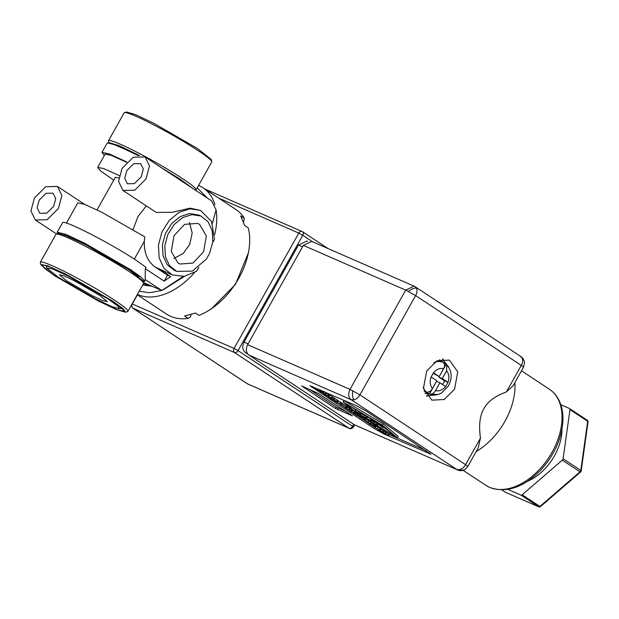 <?xml version="1.0" encoding="UTF-8"?>
<svg xmlns="http://www.w3.org/2000/svg" width="619" height="619" viewBox="0 0 619 619"><rect width="100%" height="100%" fill="white"/><g stroke="black" fill="none" stroke-linecap="round" stroke-linejoin="round"><path stroke-width="0.93" d="M248.838 355.027L351.197 399.742L353.759 399.944C356.281 399.27 358.331 397.576 359.918 394.86L349.998 389.382L247.639 344.667C245.565 349.108 245.967 352.559 248.838 355.027L354.494 424.827L457.557 469.929L354.494 424.827M467.492 466.533C468.173 466.594 467.531 465.975 465.573 464.668L359.918 394.86L415.628 295.588L405.708 290.11L414.041 286.125L311.682 241.41L303.349 245.395L247.639 344.667M478.201 447.932L467.778 466.502L465.527 469.047A8.032 6.817 53.7 0 1 464.235 469.759A8.032 6.817 -126.3 0 1 459.414 469.751C461.991 469.04 464.041 467.345 465.573 464.668L480.468 438.136C478.68 425.354 479.81 415.542 483.849 408.702C487.594 401.661 495.107 396.075 506.396 391.928L521.283 365.396L415.628 295.588C417.105 292.888 417.392 290.427 416.479 288.183L414.745 286.512M523.202 367.253C523.867 367.307 523.225 366.68 521.283 365.396C522.784 362.556 523.07 360.088 522.134 357.991L520.401 356.312M428.936 393.885L425.044 393.421M435.521 390.581C433.942 393.328 431.892 394.489 429.377 394.071L436.542 381.304L439.9 382.774L435.521 390.581C439.15 391.502 442.515 390.163 445.626 386.55L439.9 382.774M427.443 393.227L429.377 394.071L426.305 392.044C428.828 392.461 430.878 391.301 432.449 388.554L436.836 380.747L431.11 376.971L433.462 372.777L439.188 376.561L443.568 368.746C445.084 365.984 444.891 363.84 442.987 362.324L446.74 364.808L446.639 370.773L442.252 378.588L447.978 382.364L445.626 386.55L447.978 382.364L444.612 380.894L438.894 377.118L446.059 364.351M66.898 281.034L59.354 274.759L63.78 275.795L73.955 280.531L99.736 295.379L107.28 301.654L102.855 300.625L92.688 295.882L66.898 281.034M108.882 142.649L108.464 141.171A50.216 4.271 29.3 0 1 108.48 140.761L124.148 112.836A50.216 4.271 29.3 0 1 124.489 112.612L126.663 112.008L135.739 114.701L153.806 123.289L197.77 148.707L211.133 159.408L211.752 161.582A50.216 4.271 29.3 0 1 211.729 161.985L196.061 189.909A50.216 4.271 29.3 0 1 195.72 190.141L195.465 190.211M124.489 112.612A50.216 4.271 29.3 0 1 153.241 124.628A50.216 4.271 29.3 0 1 197.948 150.525A50.216 4.271 29.3 0 1 211.752 161.582M108.48 140.761A50.216 4.271 29.3 0 1 135.824 151.655A50.216 4.271 29.3 0 1 182.28 178.45A50.216 4.271 29.3 0 1 196.061 189.909M108.286 299.116L117.687 305.941L119.467 308.842L111.66 306.521L95.55 298.838L58.356 277.297L46.866 268.097L52.275 268.816L68.198 276.097L108.286 299.116M160.499 167.115L180.531 179.425L192.308 188.122M54.751 275.726L44.243 268.128L41.953 264.592L50.882 267.246L68.647 275.687L111.884 300.687L125.03 311.21L118.538 310.281L101.214 302.358L54.751 275.726M110.693 143.074L139.275 155.493M161.513 167.78L180.052 179.216L191.286 187.456M54.271 275.517L98.235 300.935L116.302 309.523L125.378 312.216L123.049 308.626L112.364 300.896L65.134 273.815L47.508 265.76L40.908 264.816L54.271 275.517M125.378 312.216L127.553 311.612A50.216 4.271 -150.7 0 0 127.893 311.388A50.216 4.271 -150.7 0 0 114.113 299.921A50.216 4.271 -150.7 0 0 67.657 273.126A50.216 4.271 -150.7 0 0 40.312 262.239A50.216 4.271 -150.7 0 0 40.289 262.642L40.908 264.816M127.893 311.388L143.562 283.463A50.216 4.271 -150.7 0 0 143.585 283.053A50.216 4.271 -150.7 0 0 129.781 271.996A50.216 4.271 -150.7 0 0 85.074 246.107A50.216 4.271 -150.7 0 0 56.321 234.083A50.216 4.271 -150.7 0 0 55.981 234.315L40.312 262.239M143.585 283.053L142.966 280.879L129.603 270.178L86.327 245.116L67.587 236.179L58.495 233.479L56.321 234.083M146.022 178.937L134.718 190.195L122.949 190.451L118.546 181.413L122.02 168.445L133.325 157.187L145.094 156.932L149.496 165.969L146.022 178.937M122.949 190.451L156.166 212.394L172.074 212.317L190.242 208.154L200.494 210.414L211.551 221.463L214.468 239.383L212.712 242.501M212.371 223.343L216.077 209.965L211.675 200.927M184.655 183.069L145.094 156.932M126.818 170.55L133.65 163.764L140.668 163.633L143.306 169.111L141.225 176.841L134.393 183.619L127.375 183.75L124.728 178.28L126.818 170.55M138.981 276.84L127.831 268.538L91.805 247.445L64.012 234.763M58.426 208.471L47.121 219.737L35.353 219.985L30.95 210.947L34.424 197.987L45.729 186.721L57.497 186.466L61.9 195.503L58.426 208.471M143.167 281.575L144.738 281.366L141.38 277.366L130.957 269.899L84.192 242.958L65.591 234.245L57.157 232.218L62.736 222.523C65.072 219.962 112.256 244.273 136.281 260.406L146.03 267.331L145.287 268.661L145.186 279.548L161.768 290.504L143.422 282.488M66.442 223.111L77.785 202.846L84.95 204.471L102.228 212.487L144.769 236.837L144.328 241.286C143.972 253.039 147.632 261.667 155.323 267.153L167.494 275.192L164.167 281.134L145.287 268.661M143.43 283.703L151.516 286.257M57.157 232.218L57.799 233.673M39.221 200.084L46.054 193.298L53.072 193.174L55.71 198.645L53.629 206.375L46.796 213.153L39.778 213.284L37.14 207.814L39.221 200.084M177.993 262.974L171.277 251.453L174.009 235.669L184.609 224.349L197.685 223.382L199.62 224.442L206.336 235.963L203.605 251.747L193.004 263.067L179.928 264.034L177.993 262.974M139.213 291.216L149.527 292.741L161.691 290.473M162.65 290.133L184.586 276.306M137.403 294.443A62.751 40.568 -56.5 0 0 194.552 272.538M137.24 294.729L166.712 314.204A62.751 40.568 -56.5 0 0 188.161 318.383L184.578 316.023L195.465 313.044L199.047 315.404A62.751 40.568 -56.5 0 0 211.628 308.595A62.751 40.568 -56.5 0 0 238.802 278.233A62.751 40.568 -56.5 0 0 248.351 253.001A62.751 40.568 -56.5 0 0 248.211 227.8L244.629 225.432L240.714 215.985L244.296 218.352A62.751 40.568 -56.5 0 0 235.893 209.493L202.955 187.735A62.751 40.568 -56.5 0 0 198.591 185.406M514.861 382.612A57.606 37.241 123.5 0 1 504.98 421.222A57.606 37.241 123.5 0 1 476.166 451.561M506.396 391.928L513.066 385.807L523.488 367.229L524.494 362.711A8.032 7.374 -4.2 0 1 524.494 362.734M426.692 370.936L437.068 360.745L449.348 360.096L457.766 371.795L454.508 389.32L444.133 399.51L431.853 400.153L423.435 388.461L426.692 370.936M443.39 359.693L442.933 359.082M427.249 393.15L424.046 390.922M109.385 142.741L119.127 145.682L139.414 155.485M138.223 155.593L116.465 145.179L107.304 142.857L101.973 152.351L109.246 153.914L126.849 161.992M104.348 155.508L101.973 152.351M119.181 175.541L103.729 168.569L97.686 167.385L105.129 154.123L111.165 155.307L126.593 162.263M146.301 205.879L137.936 216.573L133.07 229.564M167.494 275.192L170.697 276.592L158.526 268.553L172.322 274.906L164.035 268.367L159.16 257.906L158.425 245.132L161.961 231.978L169.211 220.449L179.084 212.302L190.064 208.781L200.494 210.414M198.792 267.307L196.602 271.207L184.253 276.36L172.322 274.906M97.686 167.385L100.688 170.999L113.726 180.175M97.044 209.903L115.343 177.297L118.716 177.947M176.717 271.393L192.323 271.114L206.421 259.052L209.454 253.643L212.758 242.191L212.286 230.98L208.116 221.772L200.904 216.023L198.498 214.979L189.546 213.578L180.121 216.604L171.649 223.598L165.42 233.487L162.387 244.784L163.014 255.748L167.2 264.723L174.31 270.341L176.717 271.393L169.606 265.775L165.42 256.8L164.793 245.828L167.819 234.539L174.047 224.643L182.52 217.648L191.952 214.623L200.904 216.023M183.178 276.5L161.768 290.504M170.697 276.592L164.167 281.134M145.186 279.548L144.738 281.366M152.011 286.241L142.703 284.995M173.761 258.525L183.27 253.434L189.731 244.327L192.184 232.999L189.453 222.592M207.535 198.188L197.19 187.897M214.607 234.794A62.751 40.568 -56.5 0 0 216.07 209.748M214.955 204.881A62.751 40.568 -56.5 0 0 202.955 187.735M190.923 314.622L190.606 316.882L188.161 318.383M244.296 218.352L243.592 222.074M211.628 308.595L235.46 284.415L248.351 253.001M247.793 354.091L245.24 352.404C242.393 349.928 241.998 346.478 244.041 342.044L298.497 245.008L306.916 241.062M459.414 469.751L456.853 469.55L351.197 399.742C348.327 397.282 347.924 393.823 349.998 389.382L405.708 290.11L303.349 245.395M335.444 408.463L301.631 385.908L318.592 393.545L352.343 415.844L335.444 408.463L336.225 407.062L345.595 411.387M374.294 428.627L309.794 385.637L356.629 405.824L366.541 411.302L431.041 454.292L384.213 434.105L374.294 428.627L374.89 427.574M522.134 357.991A8.032 7.374 175.8 0 1 524.471 362.425A8.032 7.374 -4.2 0 1 524.494 362.711L524.463 362.355C524.68 363.67 524.51 359.02 520.912 356.59L415.233 286.775M309.221 389.219L336.225 407.062M361.798 418.459L362.471 418.901M364.893 420.502L365.458 420.874M373.706 426.321L374.657 426.955M377.683 428.851L378.07 429.075M389.158 434.53L426.181 450.702M480.468 438.136L478.185 447.932M374.518 427.203L375.292 425.818L378.232 427.11L381.033 428.913L380.244 430.306L374.51 427.218L380.244 430.306M350.269 408.896L352.675 410.118L351.894 411.519L350.501 411.279L354.045 412.943L350.207 411.264L349.781 410.536M352.513 410.42L353.929 411.039M347.104 406.621L350.377 408.702L349.596 410.095L344.791 407.704L349.596 410.095L350.377 408.702M337.27 400.091L338.469 400.733L337.688 402.133L334.299 400.655L335.676 401.661L333.479 399.789M332.124 396.632L334.098 397.847L333.316 399.247L329.47 397.568L328.062 396.214M324.039 391.634L326.755 392.995L325.973 394.388L324.58 394.148L328.124 395.812L324.286 394.141L323.861 393.405M326.592 393.289L328.913 394.419L328.124 395.812M328.828 394.566L332.186 396.586L331.405 397.978L325.114 394.682L331.405 397.978M334.028 397.971L337.332 399.982L336.55 401.383L333.022 399.387L334.902 400.632L331.142 398.566L332.705 399.704L330.144 398.009L333.989 399.688L334.771 398.296M342.818 403.673L342.098 405.182L336.102 401.948L342.036 405.074L342.818 403.673L341.657 402.845L340.876 404.238M338.245 401.143L341.657 402.845M342.384 403.75L347.158 406.536L346.377 407.929L340.636 404.841L346.377 407.929M370.108 423.535L370.889 422.135L371.694 422.785L370.905 424.177L365.311 421.137L370.905 424.177L371.694 422.785M365.388 418.877L364.746 420.015L368.042 422.181L368.885 420.951M371.586 422.978L375.114 424.99L374.325 426.383L371.191 424.789M380.979 429.006L384.244 431.079L383.463 432.472L378.658 430.081L383.463 432.472L384.244 431.079M384.136 431.273L386.519 432.48L385.73 433.873L384.616 433.617L388.5 435.699L384.221 433.478M386.38 432.72L389.281 434.306L388.5 435.699M343.073 401.94L343.855 400.547L383.014 423.729L398.164 436.426L397.383 437.819L358.223 414.637L343.073 401.94L382.233 425.121L397.383 437.819M426.746 396.145L427.512 396.059M375.261 427.644L375.895 427.837M380.708 428.65L379.927 430.043M362.595 418.684L362.277 419.241L365.667 420.719L364.746 420.015M368.042 422.181L362.277 419.241M354.873 414.142L358.633 415.968L359.09 415.148M357.937 415.953L354.788 414.289M359.647 416.742L355.786 414.846L357.805 416.185M361.728 416.711L361.194 417.663L357.666 415.674L359.546 416.912M358.633 415.968L361.194 417.663M354.733 411.712L354.045 412.943M354.261 411.318L353.542 412.602M351.902 409.608L351.12 411.008L351.894 411.519M347.36 409.182L351.12 411.008M349.596 410.861L351.097 411.109L347.282 409.329M347.739 406.962L346.957 408.354M337.928 400.377L337.146 401.777L337.688 402.133M333.301 400.098L337.146 401.777M332.511 396.802L331.73 398.195L333.316 399.247M328.937 396.794L331.335 398.025M328.418 396.454L328.805 397.034M327.892 396.516L328.279 396.686M328.403 394.086L327.621 395.479M325.981 392.485L325.199 393.885L325.973 394.388M321.423 392.09L325.199 393.885M323.675 393.738L325.176 393.986L321.362 392.206M317.562 389.645L322.762 392.268L323.319 391.278M320.495 391.394L317.539 389.684M324.062 391.595L323.435 392.717L320.394 391.572M322.762 392.268L323.435 392.717M318.561 389.645L317.74 389.753L315.326 388.113M318.514 389.622L318.344 390.016M317.756 389.227L318.305 389.993M321.478 390.465L321.06 391.208L316.858 388.802L316.077 388.546L317.562 389.568M316.077 388.546L316.711 388.74M321.099 390.303L321.06 391.208M315.319 388.121L320.743 390.945M329.741 394.968L328.952 396.361M333.989 399.688L336.55 401.383M340.729 402.226L339.939 403.619M341.386 405.267L342.021 405.46M346.841 406.273L346.052 407.666M358.239 414.645L357.805 415.419L353.96 413.747L353.534 413.012M357.767 414.25L357.295 415.086L357.805 415.419M356.227 412.966L355.646 413.995L354.254 413.755L357.295 415.086M355.507 412.362L354.873 413.484L355.646 413.995M351.12 411.658L354.873 413.484M353.356 413.345L354.857 413.593L351.035 411.813M359.477 417.399L364.405 419.837L359.477 417.399M359.415 417.175L360.057 417.376M365.055 418.684L364.405 419.837M364.707 418.475L364.088 419.581M369.056 421.052L368.274 422.437M373.218 423.69L372.437 425.091L373.953 426.321M368.676 423.264L372.437 425.091M371.052 425.036L368.591 423.411M373.752 426.236L372.847 426.22L372.352 425.493M373.048 425.88L373.582 426.545M372.189 425.787L372.924 426.112M381.613 429.338L380.832 430.731M388.523 433.803L387.742 435.203M385.776 431.985L384.987 433.385L385.73 433.873M381.227 431.559L384.987 433.385M383.881 433.014L381.149 431.706M384.113 433.664L387.424 435.111L383.772 433.199M383.014 423.729L382.233 425.121M348.358 409.26L345.24 407.898L348.868 409.67M320.124 391.046L322.561 392.253L320.124 391.046M340.458 404.06L337.084 402.497L340.458 404.06M341.309 404.679L340.821 404.3M369.667 423.342L366.549 421.98L370.185 423.752M373.079 425.609L371.091 424.626L373.079 425.609M382.225 431.636L379.107 430.275L382.735 432.062M395.023 436.263L359.268 415.094L345.433 403.503L381.188 424.665L395.023 436.263M353.782 408.447L355.546 409.917M378 424.325L381.451 426.367M385.196 428.588L387.455 429.919M367.531 416.904L366.819 418.165L359.755 415.078L354.919 411.031L356.041 409.778M367.4 417.136L369.342 417.98M370.982 418.947L370.611 419.597L376.19 422.034L366.603 416.363L356.529 411.96L360.235 415.063L360.908 413.871M378.758 423.234L370.611 419.597M366.27 415.836L378.689 423.35M354.919 411.031L366.2 415.96M366.487 416.308L365.814 417.5L366.819 418.165M360.235 415.063L365.814 417.5M378.271 423.845L377.497 425.222L374.255 423.806L361.767 416.409L361.968 416.045M377.157 423.357L376.491 424.557L377.497 425.222M374.518 422.204L373.845 423.404L376.491 424.557M381.691 425.934L381.289 426.653L383.927 427.806L380.221 424.696L364.258 417.724L373.845 423.404M385.699 428.449L381.289 426.653M380.832 424.456L385.536 428.735M361.767 416.409L380.7 424.68M437.277 360.645L441.246 361.558M441.084 361.488L442.987 362.324A17.278 13.1 -66.4 0 0 433.95 362.618M442.57 384.538L444.612 380.894M442.252 378.588L438.894 377.118M439.188 376.561L433.153 373.327M587.965 421.082A1.609 1.145 164.2 0 1 587.996 421.175L588.042 421.833A1.609 0.727 -172 0 0 588.004 421.616A1.609 0.727 -172 0 0 587.679 421.276A1.609 1.037 -56.5 0 0 587.338 420.27A1.609 1.037 -56.5 0 0 587.238 420.216L569.735 408.656M540.294 506.636A1.609 0.487 49.2 0 0 540.488 506.605L580.63 471.98A1.609 0.487 -130.8 0 1 580.018 471.825L539.884 506.45A1.609 0.487 49.2 0 0 540.294 506.636A1.609 1.261 -97.2 0 1 539.783 506.953A1.609 1.261 82.8 0 1 539.195 506.938A1.609 1.215 -66.4 0 1 538.801 506.86A1.609 1.215 -66.4 0 1 538.654 506.783L505.398 492.252A1.609 1.215 113.6 0 0 505.537 492.329A1.609 1.215 113.6 0 0 505.684 492.376M563.104 458.741L580.8 470.432A1.609 1.037 123.5 0 1 580.537 471.183A1.609 1.037 123.5 0 1 580.018 471.825L562.323 460.134A1.609 1.037 -56.5 0 0 563.104 458.741L569.983 409.585L587.679 421.276L580.8 470.432A1.609 0.727 8 0 1 581.171 470.989L588.042 421.833M561.959 429.284A43.229 27.948 123.5 0 1 554.454 455.832A43.229 27.948 123.5 0 1 527.659 481.195M560.822 404.718L569.542 408.525A1.609 1.037 -56.5 0 1 569.642 408.579A1.609 1.037 -56.5 0 1 569.983 409.585M501.839 489.9L505.398 492.252A1.609 1.037 123.5 0 1 505.29 492.198A1.609 1.037 123.5 0 1 505.205 492.12M562.323 460.134L522.188 494.759L539.884 506.45A1.609 1.037 123.5 0 1 538.654 506.783L520.966 495.092L507.889 489.381M520.966 495.092A1.609 1.037 -56.5 0 0 522.188 494.759M353.759 399.944A8.032 2.577 91.8 0 1 352.675 396.052A8.032 2.577 -88.2 0 1 352.691 390.682M408.401 291.41A8.032 3.134 143.4 0 1 412.904 288.717A8.032 3.134 -36.6 0 1 416.479 288.183M549.363 389.204C554.856 392.91 558.725 398.226 560.961 405.143C562.656 410.467 563.267 416.316 562.803 422.669C561.124 440.078 553.726 455.94 540.604 470.254C523.45 487.493 506.543 493.242 489.861 487.509L485.845 485.327A57.606 37.241 -56.5 0 0 489.513 487.323A57.606 37.241 -56.5 0 0 552.024 452.303A57.606 37.241 -56.5 0 0 549.363 389.204L521.492 370.789M433.842 394.86L424.959 393.243M432.449 388.554C430.035 385.482 429.586 381.621 431.11 376.971L433.462 372.777C436.573 369.172 439.939 367.825 443.568 368.746M158.526 268.553L155.323 267.153M134.315 259.121L144.328 241.286M137.41 294.837L132.288 303.96L234.075 348.427L298.791 233.092L218.561 198.041M132.11 303.883L132.288 303.96A3.211 2.437 113.6 0 0 132.768 308.1L234.555 352.567A3.211 2.437 -66.4 0 1 234.075 348.427L238.044 350.617L302.761 235.29L298.791 233.092A3.211 2.437 -66.4 0 1 302.126 231.498A3.211 2.437 -66.4 0 1 302.405 231.653A3.211 2.081 -56.5 0 1 302.614 231.769L204.935 189.043M246.942 383.532A3.211 2.081 -56.5 0 0 247.12 383.672A3.211 2.081 -56.5 0 0 247.329 383.788L132.768 308.1A3.211 2.081 123.5 0 1 132.567 307.991L131.135 305.608M312.703 241.851L302.761 235.29A3.211 2.081 -56.5 0 0 302.614 231.769L327.993 248.536M132.567 307.991L247.608 383.935A3.211 2.437 113.6 0 1 247.329 383.788L349.108 428.255L234.555 352.567A3.211 2.081 -56.5 0 0 238.044 350.617L352.598 426.298L353.712 424.309M302.567 246.788L298.497 245.008M244.041 342.044L248.111 343.824M245.24 352.404L247.221 353.271M247.608 383.935L349.387 428.41A3.211 2.437 -66.4 0 1 349.108 428.255A3.211 2.081 -56.5 0 0 352.598 426.298L353.48 427.033L354.656 424.936M338.214 408.161L337.425 409.554M312.518 386.558L312.007 387.471M429.586 452.961L429.145 453.735M380.089 428.216L379.308 429.617M378.232 427.11L377.451 428.503M376.259 426.127L375.478 427.528M349.58 408.053L348.791 409.453M344.257 406.59L343.994 407.054L344.257 406.59M320.41 390.001L320.124 390.512M346.222 405.84L345.433 407.232M344.357 404.733L343.576 406.126M364.057 418.088L363.461 419.148M362.192 416.989L361.604 418.042M374.271 424.386L373.489 425.787M383.447 430.429L382.666 431.83M378.132 428.967L377.869 429.431L378.132 428.967M442.484 359.121A20.087 15.227 -66.4 0 1 443.003 359.446M439.591 359.74L446.454 364.568M426.305 392.044A17.278 13.1 -66.4 0 1 423.241 387.154M446.639 370.773C449.054 373.853 449.502 377.714 447.978 382.364M569.642 408.579L587.996 421.175A1.609 1.145 164.2 0 1 588.004 421.616M581.171 470.989L580.978 471.554L580.537 471.183M426.476 395.789L436.612 394.868M446.74 364.808C451.947 370.874 452.528 377.884 448.504 385.846L441.455 393.096L438.329 394.458L429.4 394.086M119.467 308.842L122.167 308.1M184.067 182.682L211.683 200.927M35.353 219.985L56.584 234.013M463.058 470.27L485.845 485.327M46.866 268.097L46.1 265.412M57.497 186.466L84.439 204.27M307.713 241.41L306.831 241.023M349.387 428.41C350.834 429.029 352.196 428.572 353.48 427.033M415.256 286.79L414.041 286.125M465.527 469.047C462.826 470.811 460.165 471.105 457.557 469.929M374.51 427.211L375.292 425.818M374.371 426.452L375.153 425.06M448.705 367.191L442.492 359.121M501.823 489.9L505.537 492.329L538.801 506.86L540.488 506.605M580.978 471.554L580.63 471.98"/></g></svg>
